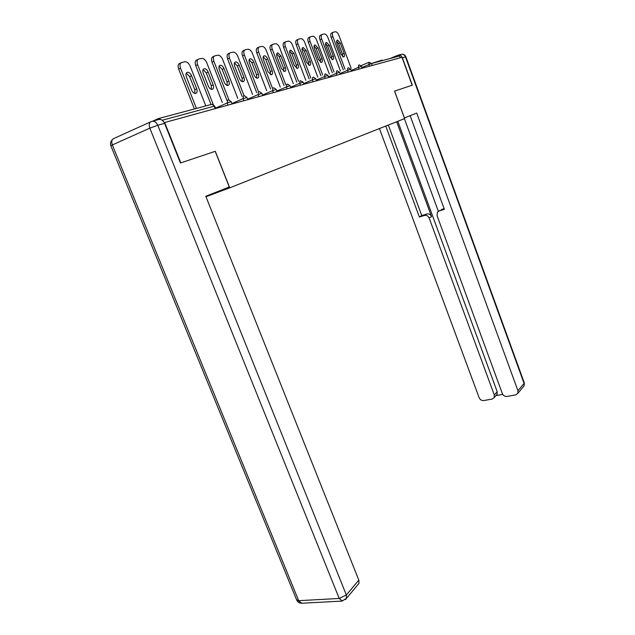 <?xml version="1.0" encoding="UTF-8"?>
<svg xmlns="http://www.w3.org/2000/svg" width="635" height="635" viewBox="0 0 635 635"><rect width="100%" height="100%" fill="white"/><g stroke="black" fill="none" stroke-linecap="round" stroke-linejoin="round"><path stroke-width="0.95" d="M371.523 63.492L382.032 60.111M152.464 121.214L158.266 119.65C160.877 118.872 162.981 120.11 164.584 123.373L180.443 162.997L215.305 151.297L180.808 162.87L164.663 122.523L401.995 57.293L412.155 85.217L394.541 91.13L404.606 118.594L229.727 187.833L205.978 196.723M160.901 119.563L158.274 118.626L152.694 121.15M369.459 66.238L368.84 64.548L369.078 62.262L371.546 63.548L399.582 55.951L400.248 57.777M215.305 151.297L229.727 187.833M196.445 108.418L180.546 68.191C179.522 65.032 179.967 63.095 181.872 62.389L185.182 61.746C187.222 61.897 188.881 63.373 190.159 66.199L205.796 105.918M191.603 90.083C192.58 92.242 193.85 93.369 195.405 93.472C197.112 93.067 197.548 91.527 196.715 88.852L191.54 75.7C190.548 73.509 189.254 72.358 187.666 72.247C185.976 72.644 185.547 74.176 186.38 76.835L191.603 90.083M180.546 68.191L178.649 69.112L194.405 108.966M178.649 69.112C177.625 65.961 178.07 64.024 179.983 63.309L180.943 62.841M194.905 93.44L194.818 89.725L189.643 76.597L186.261 73.184M213.257 104.537L197.604 64.659C196.604 61.579 197.017 59.69 198.834 58.999L201.986 58.396C203.938 58.539 205.534 59.992 206.78 62.762L222.306 102.457M208.304 86.066C209.256 88.186 210.471 89.297 211.963 89.4C213.59 89.003 213.995 87.503 213.185 84.892L208.153 72.033C207.185 69.89 205.946 68.763 204.43 68.651C202.819 69.032 202.414 70.525 203.224 73.12L208.304 86.066M197.604 64.659L195.723 65.564L211.026 104.521M195.723 65.564C194.723 62.484 195.135 60.603 196.961 59.912L197.969 59.42M211.423 89.344L211.304 85.757L206.272 72.922L203.073 69.588M228.949 99.909L213.884 61.285C212.916 58.277 213.297 56.436 215.035 55.769L218.035 55.189C219.908 55.34 221.44 56.761 222.655 59.476L237.768 98.361M224.25 82.232C225.179 84.312 226.354 85.4 227.782 85.503C229.33 85.122 229.703 83.653 228.917 81.113L224.02 68.54C223.083 66.429 221.885 65.326 220.432 65.214C218.9 65.588 218.527 67.04 219.313 69.572L224.25 82.232M213.884 61.285L212.026 62.174L226.941 100.401M212.026 62.174C211.05 59.166 211.439 57.333 213.169 56.666L214.233 56.158M227.203 85.439L227.052 81.963L222.163 69.405L219.138 66.151M244.038 95.694L229.449 58.063C228.505 55.118 228.854 53.324 230.513 52.681L233.378 52.134C235.172 52.276 236.657 53.673 237.831 56.332L252.563 94.448M239.49 78.573C240.395 80.605 241.53 81.677 242.903 81.78C244.38 81.407 244.729 79.978 243.959 77.494L239.197 65.191C238.284 63.127 237.133 62.039 235.736 61.928C234.267 62.294 233.926 63.714 234.696 66.183L239.49 78.573M229.449 58.063L227.608 58.944L242.149 96.433M227.608 58.944C226.655 55.999 227.012 54.205 228.671 53.562L229.767 53.038M242.292 81.701L242.118 78.335L237.363 66.048L234.498 62.865M258.54 91.821L244.34 54.983C243.411 52.102 243.745 50.348 245.324 49.728L248.063 49.197C249.785 49.339 251.222 50.721 252.365 53.324L266.724 90.694M254.079 75.065C254.96 77.065 256.056 78.113 257.373 78.216C258.786 77.859 259.112 76.462 258.358 74.033L253.722 61.992C252.833 59.96 251.722 58.896 250.38 58.785C248.983 59.142 248.658 60.523 249.412 62.936L254.079 75.065M244.34 54.983L242.514 55.84L256.707 92.631M242.514 55.84C241.586 52.967 241.919 51.213 243.507 50.594L244.634 50.054M256.738 78.121L256.532 74.859L251.904 62.833L249.19 59.73M272.455 88.194L258.596 52.03C257.691 49.212 258 47.498 259.517 46.895L262.128 46.395C263.787 46.538 265.168 47.887 266.287 50.443L280.297 87.098M268.057 71.707L271.24 74.803C272.582 74.454 272.891 73.088 272.153 70.723L267.637 58.92C266.771 56.936 265.692 55.88 264.406 55.777C263.073 56.118 262.771 57.468 263.509 59.833L268.057 71.707M258.596 52.03L256.786 52.88L270.637 88.987M256.786 52.88C255.889 50.062 256.191 48.347 257.715 47.744L258.874 47.204M270.573 74.692L270.351 71.533L265.843 59.746L263.263 56.721M215.194 151.328L229.275 187.007L205.796 196.271L358.823 580.144L358.989 583.39L357.83 584.779M404.368 117.943L416.735 113.07L517.938 390.755L524.081 383.437L405.495 56.896L402.36 57.761L412.321 85.161L394.597 91.107L404.424 117.919M396.653 121.745L431.53 216.606L429.173 218.067L494.3 394.994L497.197 391.708L497.149 394.248L496.189 395.343M429.173 218.067C428.157 215.916 426.601 215.035 424.513 215.432L426.895 213.979C428.974 213.59 430.522 214.463 431.53 216.606M385.755 126.063L419.362 217.019L424.513 215.432M379.436 128.564L479.147 397.716C480.123 399.764 481.647 400.709 483.743 400.558L492.212 399.058L494.26 397.542L494.3 394.994M389.977 58.555L397.621 55.324C399.733 54.705 401.312 55.515 402.36 57.761M440.071 210.336L437.507 212.05L437.063 215.662L502.333 393.557C503.309 395.629 504.873 396.597 507.024 396.438L515.755 394.891L517.914 393.248L517.938 390.755M495.951 395.613L502.745 394.391M439.079 210.955L444.373 209.328L410.139 115.673M397.812 121.285L497.197 391.708M438.333 211.296L404.392 118.681M441.404 209.51L444.135 208.677M388.342 125.031L421.759 215.567L426.895 213.979M421.759 215.567L419.362 217.019M285.798 84.701L272.264 49.205C271.375 46.442 271.661 44.767 273.113 44.188L275.622 43.704C277.209 43.839 278.551 45.164 279.638 47.681L293.306 83.637M281.456 68.485L284.536 71.533C285.821 71.191 286.099 69.858 285.385 67.54L280.98 55.975L277.86 52.888C276.582 53.221 276.304 54.546 277.019 56.848L281.456 68.485M272.264 49.205L270.47 50.038L284.004 85.487M270.47 50.038C269.589 47.276 269.875 45.601 271.335 45.021L272.51 44.466M283.845 71.398L283.599 68.342L279.202 56.793L276.757 53.84M298.593 81.351L285.369 46.49C284.504 43.783 284.774 42.148 286.163 41.585L288.568 41.116C290.1 41.259 291.394 42.561 292.449 45.021L305.8 80.32M294.307 65.397L297.291 68.389C298.521 68.056 298.783 66.754 298.077 64.492L293.791 53.157L290.766 50.117C289.544 50.443 289.282 51.737 289.989 53.991L294.307 65.397M285.369 46.49L283.607 47.307L296.815 82.121M283.607 47.307C282.742 44.601 283.004 42.966 284.401 42.402L285.599 41.846M296.577 68.239L296.315 65.278L292.029 53.959L289.711 51.07M310.88 78.129L297.958 43.886C297.109 41.227 297.355 39.632 298.696 39.084L300.998 38.64C302.474 38.775 303.728 40.053 304.76 42.474L317.802 77.129M306.649 62.428L309.539 65.373C310.721 65.048 310.967 63.778 310.277 61.555L306.094 50.443L303.157 47.458C301.99 47.776 301.752 49.038 302.435 51.245L306.649 62.428M297.958 43.886L296.212 44.688L309.126 78.883M296.212 44.688C295.362 42.037 295.608 40.442 296.95 39.894L298.172 39.322M308.808 65.199L308.531 62.333L304.348 51.229L302.141 48.419M322.691 75.025L310.055 41.378C309.229 38.775 309.451 37.211 310.737 36.679L312.944 36.251C314.373 36.393 315.587 37.648 316.595 40.029L329.343 74.057M318.516 59.579L321.318 62.476C322.445 62.159 322.675 60.912 322.001 58.737L317.913 47.831L315.079 44.902C313.952 45.212 313.73 46.442 314.404 48.609L318.516 59.579M310.055 41.378L308.324 42.172L320.953 75.771M308.324 42.172C307.499 39.576 307.729 38.005 309.015 37.473L310.245 36.909M320.572 62.278L320.278 59.499L316.19 48.609L314.095 45.871M334.05 72.041L321.683 38.973C320.873 36.417 321.088 34.885 322.318 34.369L324.445 33.957C325.811 34.099 326.993 35.338 327.977 37.671L340.447 71.104M329.93 56.832L332.645 59.682C333.732 59.372 333.939 58.158 333.288 56.031L329.287 45.323L326.541 42.442C325.461 42.743 325.255 43.95 325.906 46.069L329.93 56.832M321.683 38.973L319.976 39.751L332.327 72.779M319.976 39.751C319.167 37.203 319.381 35.671 320.611 35.155L321.858 34.584M331.883 59.468L331.581 56.777L327.589 46.093L325.596 43.418M344.98 69.167L332.883 36.655C332.089 34.147 332.28 32.647 333.47 32.147L335.51 31.75C336.836 31.885 337.979 33.107 338.939 35.401L351.139 68.255M340.916 54.197L343.551 56.999C344.591 56.698 344.789 55.507 344.146 53.419L340.241 42.91L337.574 40.068C336.534 40.362 336.344 41.553 336.987 43.632L340.916 54.197M332.883 36.655L331.184 37.425L343.281 69.89M331.184 37.425C330.398 34.925 330.589 33.417 331.78 32.917L333.034 32.345M342.773 56.761L342.455 54.158L338.558 43.664L336.661 41.061M158.798 118.483L211.185 104.481C212.439 104.1 213.439 104.672 214.178 106.188L162.243 120.261M215.146 108.648L214.178 106.188L214.733 106.14M361.069 65.667L368.951 62.309M361.871 67.493L371.546 63.548L372.253 65.469M227.989 105.116L227.163 102.997L215.519 108.133M227.735 100.052L227.163 102.997L231.196 101.671M243.8 100.774L242.999 98.703L231.934 103.553M258.905 96.623L258.127 94.599L247.594 99.195M273.344 92.654L272.59 90.67L262.557 95.028M287.171 88.852L286.425 86.916L276.868 91.051M300.411 85.217L299.688 83.312L290.568 87.249M313.103 81.724L312.396 79.867L303.697 83.606M325.279 78.383L324.596 76.549L316.286 80.113M336.987 75.168L336.312 73.374L328.366 76.764M348.226 72.072L347.575 70.318L339.979 73.557M359.045 69.096L358.41 67.373L351.139 70.469M243.53 95.829L242.999 98.703L246.904 97.409M258.612 91.797L258.127 94.599L261.906 93.337M273.042 87.94L272.59 90.67L276.257 89.448M286.845 84.249L286.425 86.916L289.989 85.717M300.069 80.709L299.688 83.312L303.149 82.145M312.753 77.319L312.396 79.867L315.762 78.724M324.93 74.065L324.596 76.549L327.874 75.438M336.621 70.937L336.312 73.374L339.503 72.287L337.32 70.802M347.853 67.937L347.575 70.318L350.687 69.247M358.672 65.04L358.41 67.373L361.442 66.334L359.354 64.913M196.715 88.852L194.818 89.725M191.54 75.7L189.643 76.597M213.185 84.892L211.304 85.757M208.153 72.033L206.272 72.922M228.917 81.113L227.052 81.963M224.02 68.54L222.163 69.405M243.959 77.494L242.118 78.335M239.197 65.191L237.363 66.048M258.358 74.033L256.532 74.859M253.722 61.992L251.904 62.833M272.153 70.723L270.351 71.533M267.637 58.92L265.843 59.746M301.863 603.234L296.489 599.503L110.879 145.867L112.332 144.931L298.696 600.694L339.209 598.448L149.828 128.151L112.332 144.931C111.228 141.565 111.792 139.39 114.03 138.406L150.67 121.833M164.584 123.373L157.782 125.246L346.337 595.003L358.823 580.144M345.472 599.63L346.519 598.305L346.337 595.003L339.209 598.448L342.4 601.059M157.782 125.246C156.162 121.96 154.043 120.706 151.424 121.491C149.225 122.46 148.701 124.674 149.828 128.151L157.782 125.246M398.462 55.102L400.78 54.475C402.884 53.856 404.447 54.666 405.495 56.896L405.908 56.848M517.914 393.248L524.058 385.897L524.312 382.929L524.058 385.897L523.081 387.064M402.09 54.229C403.916 54.245 405.186 55.11 405.892 56.817L524.24 382.746M285.385 67.54L283.599 68.342M280.98 55.975L279.202 56.793M298.077 64.492L296.315 65.278M293.791 53.157L292.029 53.959M310.277 61.555L308.531 62.333M306.094 50.443L304.348 51.229M322.001 58.737L320.278 59.499M317.913 47.831L316.19 48.609M333.288 56.031L331.581 56.777M329.287 45.323L327.589 46.093M344.146 53.419L342.455 54.158M340.241 42.91L338.558 43.664M215.662 108.506L214.717 106.085L211.963 104.338M232.1 103.989L231.18 101.624L228.505 99.909M247.785 99.679L246.888 97.361L244.284 95.687M262.763 95.56L261.89 93.297L259.366 91.654M277.09 91.623L276.241 89.4L273.78 87.805M290.806 87.86L289.973 85.677L287.576 84.114M303.943 84.249L303.133 82.113L300.228 80.685M316.54 80.78L315.754 78.692L313.468 77.184M328.628 77.462L327.858 75.406L325.636 73.93M340.241 74.271L339.495 72.255M351.409 71.199L350.679 69.223L348.551 67.802M362.148 68.247L361.434 66.31M382.23 60.65L381.992 60.007M187.666 72.247L186.531 72.787M204.43 68.651L203.367 69.151M220.432 65.214L219.448 65.675M235.736 61.928L234.815 62.357M250.38 58.785L249.523 59.182M264.406 55.777L263.604 56.142M358.989 583.39L346.519 598.305L342.003 601.091L301.506 603.25C299.363 603.21 297.783 602.194 296.759 600.202M112.53 139.454C110.673 141.192 110.101 143.288 110.823 145.725M494.26 397.542L497.149 394.248M277.86 52.888L277.106 53.229M290.766 50.117L290.06 50.435M303.157 47.458L302.506 47.76M315.079 44.902L314.46 45.18M326.541 42.442L325.953 42.704M337.574 40.068L337.026 40.322"/></g></svg>
